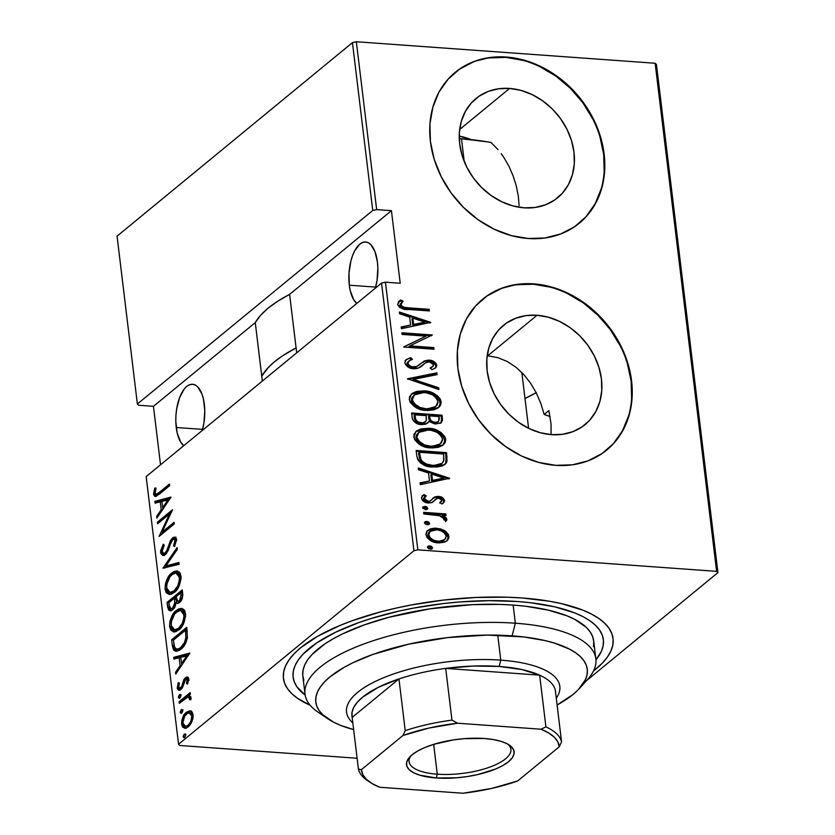 <?xml version="1.0" encoding="UTF-8"?>
<svg xmlns="http://www.w3.org/2000/svg" width="835" height="835" viewBox="0 0 835 835"><rect width="100%" height="100%" fill="white"/><g stroke="black" fill="none" stroke-linecap="round" stroke-linejoin="round"><path stroke-width="1.25" d="M551.121 434.628L551.016 423.783L548.866 410.601L544.159 414.473L540.923 403.66L536.425 393.181L530.736 383.432L523.91 374.675L530.736 383.432M537.062 315.254A64.253 52.636 -129.4 0 1 596.002 359.457A64.253 52.636 -129.4 0 1 585.095 424.597A64.253 52.636 -129.4 0 1 551.517 434.659L540.224 432.707L529.098 428.543L518.545 422.312L508.985 414.264L500.781 404.704L494.247 394.005L489.644 382.566L487.139 370.844L486.826 359.28L488.726 348.31L492.754 338.373L498.766 329.835L506.532 323.03L515.748 318.229L526.05 315.599L537.062 315.254L548.355 317.206L559.481 321.371L570.034 327.602L579.594 335.649L587.798 345.21L594.322 355.908L598.935 367.348L601.44 379.069L601.753 390.634L599.854 401.604L595.825 411.551L589.813 420.078L582.047 426.883L572.831 431.685L562.529 434.315L551.517 434.659A64.253 52.636 -129.4 0 1 492.577 390.456A64.253 52.636 -129.4 0 1 503.484 325.316A64.253 52.636 -129.4 0 1 537.062 315.254L487.734 355.804L537.062 315.254M497.785 357.63L487.734 355.804L497.785 357.63L507.283 361.513L497.785 357.63M516.082 367.306L507.283 361.513L516.082 367.306L523.91 374.675M501.177 153.598L504.079 157.794L501.177 153.598M509.173 166.749L504.079 157.794L509.173 166.749L513.285 176.331L509.173 166.749M516.343 186.174L513.285 176.331L516.343 186.174L518.305 196.027L516.343 186.174M519.109 205.525L518.305 196.027L519.109 205.525M509.611 88.426A64.253 52.636 -129.4 0 1 568.552 132.629A64.253 52.636 -129.4 0 1 557.644 197.759A64.253 52.636 -129.4 0 1 524.067 207.832L512.773 205.88L501.647 201.705L491.095 195.484L481.534 187.437L473.33 177.876L466.807 167.177L462.193 155.738L459.688 144.017L459.375 132.441L461.275 121.482L465.304 111.535L471.316 102.997L479.081 96.202L488.298 91.391L498.599 88.771L509.611 88.426L520.904 90.378L532.031 94.543L542.583 100.774L552.144 108.821L560.348 118.382L566.881 129.081L571.484 140.51L573.989 152.241L574.303 163.806L572.403 174.776L568.374 184.712L562.362 193.25L554.597 200.056L545.38 204.857L535.078 207.487L524.067 207.832A64.253 52.636 -129.4 0 1 465.126 163.629A64.253 52.636 -129.4 0 1 476.033 98.488A64.253 52.636 -129.4 0 1 509.611 88.426L459.657 129.498L509.611 88.426M471.19 139.633A64.253 52.636 50.6 0 0 459.229 136.095L471.19 139.633M578.989 223.456A97.653 79.993 50.6 0 0 595.386 124.478A97.653 79.993 50.6 0 0 505.864 57.396L506.292 57.041A97.653 79.993 -129.4 0 1 595.856 124.217A97.653 79.993 -129.4 0 1 579.292 223.206A97.653 79.993 -129.4 0 1 528.252 238.507L544.984 237.975L560.65 233.988L574.657 226.682L586.452 216.349L595.595 203.375L601.722 188.272L604.603 171.603L604.133 154.026L600.323 136.199L593.32 118.82L583.394 102.559L570.921 88.03L556.402 75.797L540.37 66.341L523.451 60.005L506.292 57.041L489.56 57.563L473.894 61.55L459.887 68.856L448.092 79.189L438.949 92.163L432.822 107.277L429.942 123.935L430.411 141.522L434.221 159.339L441.224 176.717L451.15 192.979L463.623 207.508L478.142 219.741L494.174 229.207L511.093 235.543L528.252 238.507A97.653 79.993 -129.4 0 1 438.688 171.321A97.653 79.993 -129.4 0 1 455.252 72.332A97.653 79.993 -129.4 0 1 506.292 57.041L505.864 57.396A97.653 79.993 50.6 0 0 454.939 72.593M606.44 450.284A97.653 79.993 50.6 0 0 622.837 351.305A97.653 79.993 50.6 0 0 533.304 284.224L533.742 283.869A97.653 79.993 -129.4 0 1 623.307 351.044A97.653 79.993 -129.4 0 1 606.742 450.034A97.653 79.993 -129.4 0 1 555.703 465.335L572.434 464.813L588.101 460.816L602.108 453.52L613.902 443.176L623.046 430.202L629.172 415.099L632.053 398.431L631.584 380.854L627.763 363.027L620.77 345.659L610.844 329.387L598.371 314.868L583.853 302.635L567.821 293.168L550.902 286.833L533.742 283.869L517.011 284.391L501.334 288.388L487.337 295.684L475.543 306.027L466.4 318.991L460.273 334.104L457.392 350.773L457.862 368.35L461.671 386.177L468.675 403.545L478.601 419.817L491.063 434.336L505.592 446.568L521.625 456.035L538.544 462.371L555.703 465.335A97.653 79.993 -129.4 0 1 466.139 398.159A97.653 79.993 -129.4 0 1 482.703 299.17A97.653 79.993 -129.4 0 1 533.742 283.869L533.304 284.224A97.653 79.993 50.6 0 0 482.39 299.421M551.016 423.783L548.866 410.601L544.159 414.473A156.249 55.058 -6.9 0 1 550.098 416.571L544.159 414.473L540.923 403.66M487.254 141.825L461.473 138.777L464.218 161.458L461.473 138.777A156.249 55.058 173.1 0 1 491.063 142.503L498.025 149.622M517.47 601.513A156.249 55.058 -6.9 0 1 603.361 639.652A156.249 55.058 -6.9 0 1 595.95 659.869L601.325 651.477L603.131 645.883L603.444 640.414L602.254 635.122L599.593 630.049L595.459 625.258L589.917 620.781L583.018 616.658L574.804 612.942L554.837 606.868L530.757 602.766L517.47 601.513L489.028 600.657L459.02 602.014L443.792 603.517L413.596 608.089L398.932 611.105L371.158 618.495L358.319 622.774L335.357 632.335L316.726 642.898L303.157 654.055L298.439 659.723L295.162 665.38L293.356 670.964L293.043 676.433L294.233 681.736L296.895 686.808L305.14 695.064A156.249 55.058 -6.9 0 1 293.127 677.195A156.249 55.058 -6.9 0 1 517.47 601.513M349.301 285.205L375.625 287.094L349.301 285.205A31.74 14.362 94.1 0 1 365.647 241.983A31.74 14.362 94.1 0 1 377.43 262.075A31.74 14.362 94.1 0 1 375.322 288.179L377.044 280.414L377.858 268.056L377.43 262.075L374.998 251.679L370.792 244.613L368.214 242.703L365.448 241.973L362.609 242.463L359.802 244.154L354.687 250.824L352.589 255.541L350.898 260.969L349.009 273.035L349.301 285.205L350.272 290.737L353.654 299.64L356.775 303.429A31.74 14.362 94.1 0 1 349.301 285.205M202.258 430.474L203.97 422.698L204.784 410.35L203.396 398.838L201.924 393.963L197.718 386.908L195.139 384.987L192.384 384.267L189.535 384.758L186.727 386.448L184.055 389.267L179.515 397.836L176.623 409.16L175.934 415.329L175.809 421.518L177.197 433.021L180.59 441.924L183.7 445.723A31.74 14.362 94.1 0 1 176.237 427.489L202.561 429.388L176.237 427.489A31.74 14.362 94.1 0 1 192.572 384.277A31.74 14.362 94.1 0 1 204.356 404.37A31.74 14.362 94.1 0 1 202.247 430.474M178.554 744.246L146.167 476.587L381.543 283.075L413.93 550.735L178.554 744.246L413.93 550.735L417.834 549.847L385.446 282.188L400.215 283.253L391.427 210.671L376.658 209.606L356.347 41.75L655.141 63.251L716.628 571.359L417.834 549.847L716.628 571.359L717.933 572.612L656.446 64.504L717.933 572.612L586.494 680.671L717.933 572.612L716.628 571.359L655.141 63.251L656.446 64.504L655.141 63.251L356.347 41.75L376.658 209.606L391.427 210.671L289.609 294.379L296.686 352.84L289.609 294.379L277.836 301.143L268.098 308.178L260.53 315.369L255.27 322.613A156.249 55.058 -6.9 0 1 289.609 294.379L391.427 210.671L400.215 283.253L385.446 282.188L381.543 283.075L146.167 476.587L178.554 744.246L179.859 745.498L357.109 758.253L179.859 745.498L178.554 744.246M184.222 734.216L183.147 736.428L184.201 737.722L185.631 735.708L185.443 734.153L184.222 734.216L185.547 734.309L184.222 734.216L183.157 736.877L184.618 737.472L185.683 734.81L184.222 734.216L184.973 733.902M181.268 709.792L180.193 712.004L181.247 713.288L182.677 711.274L182.489 709.719L181.268 709.792L182.583 709.886L181.268 709.792L180.203 712.453L181.665 713.048L182.729 710.376L181.268 709.792L182.009 709.479M179.441 694.72L178.366 696.943L179.421 698.227L180.851 696.213L180.663 694.657L179.441 694.72L180.767 694.814L179.441 694.72L178.377 697.392L179.838 697.976L180.903 695.315L179.441 694.72L180.193 694.417M189.879 653.022L173.743 657.333L173.962 659.107L179.128 657.719L180.089 665.652L175.548 672.248L175.768 674.022L189.879 653.022L173.743 657.333L173.962 659.107L179.128 657.719L180.089 665.652L175.548 672.248L175.768 674.022L189.879 653.022M174.734 631.938L171.352 626.866L169.62 626.741L173.868 631.97L178.763 629.934C182.844 627.2 185.099 621.72 185.516 613.495L181.425 608.391L175.079 611.585L171.686 616.533L169.985 621.209L169.557 626.062L170.632 629.997L173.596 631.938L176.195 631.531L180.016 628.776L182.938 624.81L185.589 616.293L184.932 611.157L183.94 609.602L181.498 608.391L178.899 608.851L176.321 610.448L178.064 610.573L182.27 608.538M170.204 594.478L166.823 589.406L165.079 589.28L169.338 594.51L174.233 592.474C178.304 589.74 180.558 584.26 180.986 576.046L176.895 570.931L170.549 574.136L167.146 579.083L165.455 583.759L165.017 588.612L166.102 592.547L169.067 594.478L171.655 594.082L175.486 591.326L178.408 587.36L181.059 578.843L180.402 573.708L179.41 572.152L176.968 570.942L174.358 571.391L171.791 572.987L173.523 573.113L177.74 571.088M173.085 539.285L174.223 538.074L172.49 537.949L170.309 540.882L171.582 540.976L170.309 540.882L168.618 545.641L169.86 545.725L168.618 545.641L166.614 550.996L167.877 551.09L166.614 550.996L165.205 552.885L166.76 553L163.733 553.469L162.199 551.33L164.224 545.151L163.263 544.19L160.758 553.24L162.679 555.452L166.05 553.897L168.388 549.962L171.332 541.466L173.398 539.128L174.64 539.525L174.995 540.61L173.482 545.756L174.599 546.518L176.571 539.535L175.893 537.709L173.649 537.229L170.559 540.422L166.906 550.401L164.777 553.188L163.044 553.188L162.272 551.768L162.564 548.616L164.224 545.151L163.263 544.19L160.644 550.683L160.644 552.582L162.376 552.707L162.324 551.998M171.008 497.086L154.872 501.397L155.091 503.171L160.257 501.793L161.218 509.715L156.677 516.312L156.896 518.086L171.008 497.086L154.872 501.397L155.091 503.171L160.257 501.793L161.218 509.715L156.677 516.312L156.896 518.086L171.008 497.086M159.349 492.347L156.782 494.153L155.696 494.059L155.112 492.201L156.041 488.099L154.757 488.068L153.619 494.456L154.621 496.251L156.218 496.303L169.62 485.688L169.432 484.06L159.349 492.347L161.092 492.473L169.599 485.479L161.092 492.473L159.349 492.347L156.197 494.247L155.133 492.911L156.041 488.099L154.757 488.068L153.556 494.059L155.289 496.47L159.401 494.101L169.62 485.688L169.432 484.06L159.349 492.347M157.585 523.795L169.495 513.995L159.109 536.414L174.254 523.962L174.056 522.334L162.126 532.145L172.532 509.715L157.387 522.167L157.585 523.795L169.495 513.995L159.109 536.414L174.254 523.962L174.056 522.334L162.126 532.145L172.532 509.715L157.387 522.167L157.585 523.795M162.95 568.165L179.139 564.272L178.92 562.498L165.894 565.973L177.333 549.346L177.114 547.572L162.95 568.165L179.139 564.272L178.92 562.498L165.894 565.973L177.333 549.346L177.114 547.572L162.95 568.165M167.094 602.369L168.472 609.863L170.528 610.876L172.72 609.821L174.818 607.243L176.143 602.912L177.855 603.329L179.181 602.693L182.03 599.06L182.781 594.906L182.239 589.917L167.094 602.369L168.827 602.494L182.406 591.326L168.827 602.494L167.094 602.369L167.699 607.41L170.152 610.876L172.72 609.821L176.143 602.912L177.208 603.392L179.619 602.369C181.832 600.856 182.844 597.891 182.667 593.476L182.239 589.917L167.094 602.369M172.334 645.674L173.565 650.006L175.882 651.352L179.65 650.141L183.804 646.196L187.322 638.17L186.769 627.377L171.624 639.819L172.334 645.674L174.066 645.799L173.816 643.712L174.066 645.799L172.334 645.674L175.893 651.352L180.882 649.223C183.836 647.302 186.017 643.43 187.405 637.616L186.769 627.377L171.624 639.819L172.334 645.674M185.652 679.325L188.741 680.149L187.384 680.055L186.529 683.604L187.614 683.969L188.668 678.521L187.771 677.133L185.871 677.394L183.773 679.784L181.821 686.193L180.381 688.103L178.711 687.382L179.41 682.999L178.252 682.717L177.333 688.499L178.314 690.054L179.88 690.117L182.562 687.403L185.151 679.867L187.092 679.283L186.529 683.604L187.614 683.969L188.752 678.991L187.207 676.976L185.401 677.738L183.773 679.784L181.675 686.537L179.702 688.28L178.596 686.808L179.41 682.999L178.252 682.717L177.239 687.977L179.014 690.263L180.934 689.47L182.562 687.403L185.652 679.325L188.251 679.106M179.118 701.713L179.316 703.341L187.635 697.225L189.127 697.517L189.545 699.72L190.839 699.688L190.662 696.599L188.752 695.576L190.38 694.24L190.182 692.612L179.118 701.713L180.851 701.828L190.349 694.021L180.851 701.828L179.118 701.713L179.316 703.341L186.873 697.496L188.313 697.162L189.629 698.592L189.545 699.72L190.839 699.688L191.017 697.757L188.752 695.576L190.38 694.24L190.182 692.612L179.118 701.713M186.769 713.779L188.178 712.37L186.445 712.245C183.491 714.301 181.884 718.309 181.633 724.269L183.262 724.383L181.633 724.269L184.806 728.297L188.219 726.909L191.914 721.732L193.083 714.843L190.599 710.961L189.566 710.825L186.445 712.245L183.825 715.345L181.853 720.219L181.633 724.269L182.698 727.254L185.401 728.277L188.219 726.909L191.09 723.381L192.937 718.507L193.083 714.843L192.154 712.078L189.91 710.835M352.443 42.627L372.754 210.483L137.378 404.004L117.067 236.148L352.443 42.627L356.347 41.75L352.443 42.627L117.067 236.148L137.378 404.004L372.754 210.483L376.658 209.606L372.754 210.483L352.443 42.627M427.269 530.747L435.63 528.899L443.75 531.404L444.617 530.695L440.609 528.92L434.659 528.148L430.328 528.931L426.81 531.269L425.913 534.223L427.029 537.5L429.879 540.13L434.565 542.218L439.293 542.896L444.178 542.228L447.205 540.621L448.865 538.043L448.458 534.63L446.12 531.749L444.617 530.695L443.75 531.404L448.082 537.072L448.948 536.352L444.617 530.695L436.496 528.19L427.677 530.382L425.944 534.703C428.376 540.057 432.478 542.771 438.271 542.844L445.932 541.477L447.163 540.652L448.948 536.352L446.715 540.986M423.627 512.335L423.825 513.963L440.452 515.821L443.281 517.387L443.834 519.725L446.308 520.821L446.746 520.132L446.318 517.919L442.769 515.32L446.036 515.56L445.838 513.932L423.627 512.335L423.825 513.963L438.959 515.383L444.116 518.785L443.834 519.725L446.308 520.821L446.871 519.266L442.769 515.32L446.036 515.56L445.838 513.932L423.627 512.335M444.606 500.499L442.07 497.441L437.467 496.408L434.19 497.232L430.223 501.031L426.967 501.136L424.451 499.184L424.399 497.639L426.267 495.875L424.076 494.602L422.207 496.042L421.539 497.743L421.873 499.487L423.387 501.219L428.47 502.994L432.248 502.388L437.623 498.119L441.402 499.309L441.705 501.104L439.847 502.68L441.892 503.964L443.729 502.628L444.617 500.823L443.74 501.209L442.821 503.38L444.606 500.499C443.364 497.785 441.277 496.428 438.333 496.439L434.993 496.835L430.223 501.031L428.157 501.355L424.274 498.558L426.267 495.875L424.076 494.602L422.886 495.343L421.56 498.411C422.907 501.438 425.213 502.962 428.47 502.994L431.831 502.576L436.684 498.411L438.646 498.077L441.872 500.248L439.847 502.68L441.892 503.964L443.312 503.004L444.606 500.499M416.842 456.296L417.97 460.095L420.715 463.122L424.942 465.325L430.369 466.713L436.809 467.036L442.446 465.878L445.566 463.884L447.038 460.983L446.537 452.633L416.143 450.451L416.842 456.296C419.598 463.613 424.921 467.172 432.822 466.984L444.94 464.469L446.631 462.35L446.537 452.633L416.143 450.451L416.842 456.296M411.603 412.991L412.354 418.784L413.419 420.903L417.249 423.616L421.56 424.608L425.871 424.138L428.887 421.435L434.743 423.919L440.598 423.168L442.456 420.558L442.007 415.183L411.603 412.991L412.219 418.032C413.889 422.353 416.999 424.545 421.56 424.608L427.572 423.22L428.887 421.435L435.609 424.003L441.277 422.729L442.435 418.742L442.007 415.183L411.603 412.991M407.47 378.787L438.897 389.527L438.688 387.753L413.346 379.414L437.102 374.612L436.882 372.838L407.47 378.787L438.897 389.527L438.688 387.753L413.346 379.414L437.102 374.612L436.882 372.838L407.47 378.787M402.094 334.417L426.007 336.14L403.629 347.036L434.023 349.228L433.824 347.59L409.86 345.867L432.3 334.971L401.896 332.789L402.094 334.417L426.007 336.14L403.629 347.036L434.023 349.228L433.824 347.59L409.86 345.867L432.3 334.971L401.896 332.789L402.094 334.417M408.973 307.864L404.495 307.374L401.781 306.195L400.863 304.013L403.096 301.164L400.633 300.005L398.556 301.696L397.752 304.723L399.464 307.196L402.522 308.647L429.388 310.954L429.2 309.326L408.973 307.864L408.106 308.585L428.334 310.036L429.2 309.326L408.973 307.864C405.633 308.292 402.908 307.228 400.81 304.66L403.096 301.164L400.633 300.005L397.679 304.305C400.278 308.345 404.004 310.077 408.868 309.472L429.388 310.954L429.2 309.326L428.438 310.881L428.334 310.036L408.106 308.585L408.973 307.864M430.776 322.352L399.391 312.019L399.6 313.793L409.661 317.102L410.622 325.034L401.197 326.944L401.405 328.719L430.776 322.352L430.098 322.905L430.776 322.352L399.391 312.019L399.6 313.793L409.661 317.102L410.622 325.034L401.197 326.944L401.405 328.719L430.776 322.352M404.766 362.828L407.136 366.398L413.638 368.746L418.763 367.87L425.631 362.755L428.386 361.805L431.956 362.567L433.407 364.081L433.292 366.033L430.119 368.016L432.175 369.675L435.86 367.609L436.747 365.657L436.037 363.455L433.636 361.419L427.906 360.146L424.316 361.002L416.383 366.659L411.509 366.722L408.639 364.791L407.887 363.079L409.526 360.532L412.459 359.342L410.716 357.641L405.904 359.843L404.766 362.828C406.53 366.68 409.484 368.652 413.638 368.746C417.364 368.799 420.454 367.567 422.917 365.041L425.631 362.755L429.409 361.805L433.584 364.749L432.78 366.607L430.119 368.016L432.175 369.675L435.494 367.953L436.726 365.177C435.212 361.858 432.666 360.188 429.086 360.167L424.587 360.877L416.383 366.659L413.482 367.118C410.768 367.024 408.91 365.678 407.887 363.079L408.889 360.981L412.459 359.342L410.716 357.641L406.134 359.635L404.766 362.828M411.154 394.245L423.867 390.863L416.529 391.438L412.26 393.368L409.39 397.001L410.027 402.146L414.212 406.468L420.005 409.233L427.645 410.486L433.793 409.87L438.114 407.939L440.515 405.372L441.193 402.345L440.275 399.067L437.509 395.853L434.012 393.577L426.414 391.166L423.867 390.863L423.001 391.584C430.902 391.605 436.663 395.205 440.275 402.386L441.141 401.677C437.53 394.496 431.768 390.884 423.867 390.863L411.571 393.89L409.202 399.527C412.74 406.76 418.46 410.392 426.372 410.423L438.751 407.459L441.141 401.677L438.302 407.804M415.684 431.705L428.397 428.324L421.059 428.898L416.79 430.829L413.93 434.45L414.567 439.596L418.742 443.917L424.535 446.694L432.175 447.946L438.323 447.33L442.644 445.389L445.045 442.832L445.723 439.794L444.815 436.528L440.922 432.446L436.047 429.952L429.67 428.449L427.53 429.033C435.432 429.054 441.193 432.655 444.815 439.847L445.681 439.137C442.059 431.945 436.298 428.345 428.397 428.324L416.101 431.34L413.732 436.987C417.27 444.22 423.001 447.852 430.912 447.873L443.281 444.919L445.681 439.137L442.832 445.264M449.647 478.288L418.262 467.955L418.471 469.729L428.532 473.038L429.493 480.96L420.057 482.87L420.276 484.644L449.647 478.288L448.969 478.841L449.647 478.288L418.262 467.955L418.471 469.729L428.532 473.038L429.493 480.96L420.057 482.87L420.276 484.644L449.647 478.288M422.781 507.262L425.036 506.375L422.907 507.075L422.823 508.244L426.226 509.611L427.739 508.598L426.654 506.845L425.036 506.375L424.17 507.085L426.894 508.901L427.76 508.191L425.036 506.375L422.698 507.826L425.422 509.632L427.76 508.191L426.81 509.465M424.608 522.334L426.852 521.447L425.318 521.687L424.566 523.107L425.631 524.234L428.052 524.672L429.587 523.462L428.48 521.906L426.852 521.447L425.986 522.157L428.72 523.962L429.587 523.253L426.852 521.447L424.514 522.887L427.249 524.704L429.587 523.253L428.637 524.526M427.562 546.758L429.806 545.871L428.271 546.111L427.52 547.53L428.585 548.658L431.006 549.106L432.54 547.896L431.434 546.341L429.806 545.871L428.95 546.581L431.674 548.397L432.54 547.677L429.806 545.871L427.478 547.322L430.202 549.127L432.54 547.677L431.591 548.96M153.452 406.321L160.529 464.782L153.452 406.321L138.683 405.257L153.452 406.321L255.27 322.613L153.452 406.321M262.347 381.073L255.27 322.613L262.347 381.073M550.463 287.188L533.304 284.224L516.573 284.745M500.906 288.743L486.909 296.039M613.474 443.531L622.607 430.568L628.734 415.454M631.615 398.786L631.145 381.209L627.335 363.392M620.332 346.014L610.406 329.742L597.943 315.223L583.414 302.99L567.383 293.523M523.013 60.36L505.864 57.396L489.122 57.918M473.455 61.905L459.459 69.211M586.024 216.703L595.157 203.73L601.284 188.626M604.175 171.958L603.695 154.381L599.885 136.554M592.881 119.175L582.955 102.914L570.493 88.385L555.964 76.162L539.932 66.696M487.734 355.804L487.181 355.773M398.984 301.258L400.633 300.005L399.777 300.715L402.23 301.873L403.096 301.164L399.944 305.37C402.042 307.938 404.766 309.002 408.106 308.585L402.981 307.938L400.915 306.904L399.996 304.723L402.23 301.873L399.777 300.715L398.681 301.498M400.445 303.836L401.165 302.948M401.259 327.466L410.622 325.034L401.259 327.466M399.516 313.062L429.681 322.988L399.516 313.062M412.772 325.139L412.01 318.876L412.772 325.139L424.076 322.842L412.772 325.139L413.638 324.429L412.772 325.139M424.942 322.133L413.638 324.429L412.876 318.166L412.01 318.876L412.876 318.166L424.942 322.133L424.076 322.842L424.942 322.133L413.638 324.429L412.876 318.166L424.942 322.133M401.99 333.562L431.434 335.68L432.3 334.971L431.445 335.743L401.99 333.562M409.004 346.577L409.86 345.867L409.004 346.577L432.958 348.31L433.824 347.59L433.062 349.155L432.958 348.31L409.004 346.577M403.618 346.953L426.007 336.14L403.618 346.953M405.737 360L410.716 357.641L409.86 358.351L411.258 359.728L409.86 358.351L408.816 358.653M408.889 360.981L407.021 363.789C408.044 366.388 409.901 367.734 412.615 367.828L413.482 367.118L412.615 367.828L415.517 367.379L419.963 364.384M421.466 363.089L424.587 360.877L423.721 361.586L429.086 360.167L428.219 360.877C431.799 360.897 434.346 362.567 435.86 365.887L436.726 365.177L435.025 368.298M430.38 368.225L432.78 366.607M424.785 363.413L421.727 366.033M422.134 365.709L422.917 365.041M407.814 358.987L405.038 360.553M421.08 366.565L424.764 363.465M431.518 367.598L430.902 367.964M434.993 368.318L435.828 366.826L435.505 364.707L431.664 361.628L425.881 360.96L421.612 362.964M435.515 367.64L435.828 366.826M418.93 365.229L414.118 367.765L409.202 366.763M408.106 365.887L407.021 363.361M407.094 362.943L408.659 361.242M407.741 379.278L436.882 372.838L436.016 373.548L436.173 374.8L436.016 373.548L407.741 379.278M412.49 380.123L413.346 379.414L412.49 380.123L437.822 388.463L438.688 387.753L437.916 389.204L437.822 388.463L412.49 380.123M440.097 404.965L439.721 400.414L436.642 396.562M435.557 395.727L428.073 392.408M425.547 391.876L420.454 391.511M418.586 391.625L418.011 391.688M415.694 392.147L413.429 392.941M438.98 407.073L439.648 406.081M434.743 407.365L431.298 409.014L427.363 409.567L418.721 408.002M417.062 407.219L413.429 404.432L411.676 401.478L411.592 398.337L413.847 395.331M414.358 394.892L411.446 400.393C414.202 406.426 418.826 409.463 425.318 409.505L426.184 408.795C419.692 408.753 415.068 405.716 412.313 399.683L414.358 394.892L424.076 392.502C430.526 392.554 435.181 395.571 438.041 401.541L435.849 406.468L425.318 409.505L435.849 406.468M440.723 423.157L441.631 420.83L441.141 415.893L411.697 413.774L441.141 415.893L442.007 415.183L441.141 415.893L441.569 419.452L442.435 418.742L441.569 419.452L440.817 423.053M424.848 422.26L423.616 423.188M422.427 423.585L421.331 423.71M415.444 421.257L414.348 417.97C414.911 421.518 416.968 423.428 420.506 423.689L421.372 422.98C417.834 422.708 415.778 420.809 415.214 417.26L414.922 414.849L426.226 415.653L426.414 420.151L425.286 421.957L420.506 423.689L416.3 422.113M414.348 417.97L414.056 415.559L414.348 417.97L415.214 417.26L414.348 417.97M438.093 421.925L436.12 423.021L432.133 422.562L429.66 420.83L428.605 417.698C429.159 421.08 431.121 422.875 434.492 423.084L438.552 421.644L435.359 422.364C431.987 422.166 430.025 420.37 429.472 416.989L428.605 417.698L429.472 416.989L429.347 415.882L428.48 416.592L429.347 415.882L439.085 416.582L438.552 421.644M420.506 423.689L425.286 421.957M414.922 414.849L414.056 415.559L414.922 414.849L426.226 415.653L426.142 420.903L423.001 422.927L418.147 422.04L415.726 419.504L414.922 414.849M439.356 418.815L438.417 421.748L436.173 422.385L433 421.852L430.526 420.12L429.347 415.882L439.085 416.582L439.356 418.815M444.637 442.425L444.262 437.874L441.183 434.023M440.097 433.188L432.603 429.858M430.077 429.336L424.994 428.971M423.115 429.086L422.541 429.148M420.224 429.597L417.959 430.401M443.521 444.533L444.178 443.542M428.814 446.861L423.251 445.452M421.591 444.669L417.239 440.984L415.945 437.321M415.945 436.799L416.488 434.889L418.377 432.791M439.283 444.825L435.839 446.464L430.881 447.007M418.888 432.353L415.976 437.853C418.742 443.886 423.355 446.923 429.848 446.965L430.714 446.245C424.222 446.203 419.598 443.166 416.842 437.143L418.888 432.353L428.605 429.952C435.056 430.015 439.711 433.021 442.571 438.991L440.379 443.928L429.848 446.965L440.379 443.928M444.7 464.594L446.182 461.692L445.671 453.342L416.237 451.224L445.671 453.342L446.537 452.633L445.671 453.342L446.13 457.152L446.996 456.442L446.13 457.152L445.765 463.06L446.631 462.35L444.502 464.792M441.496 463.79L436.611 465.899L428.679 465.659M426.174 464.97L420.777 461.411L419.045 456.588M418.857 455.2L419.723 454.49L419.452 452.299L418.586 453.008L420.287 460.701L421.153 459.991L420.287 460.701C423.491 464.323 427.322 466.107 431.768 466.066L432.634 465.356C428.188 465.398 424.357 463.613 421.153 459.991L419.723 454.49L418.857 455.2L418.586 453.008L419.452 452.299L443.615 454.042L443.635 461.17L442.091 463.31L431.768 466.066L442.091 463.31M420.13 483.392L429.493 480.96L420.13 483.392M418.387 468.988L448.552 478.925L418.387 468.988M431.643 481.064L430.881 474.812L431.643 481.064L442.947 478.779L431.643 481.064L432.509 480.355L431.643 481.064M443.813 478.069L432.509 480.355L431.747 474.092L430.881 474.812L431.747 474.092L443.813 478.069L442.947 478.779L443.813 478.069L432.509 480.355L431.747 474.092L443.813 478.069M439.972 502.764L440.995 501.929M435.056 499.601L436.684 498.411M435.818 499.121L432.791 502.065M422.479 495.719L424.076 494.602L423.209 495.322L425.297 496.522L423.209 495.322L422.186 495.917M425.297 496.512L423.418 499.278L424.274 498.558L423.418 499.278L427.301 502.065L430.223 501.031M433.146 498.057L434.993 496.835L434.127 497.545L438.333 496.439L437.467 497.149C440.41 497.149 442.498 498.495 443.74 501.209L442.853 499.382L440.462 497.806M443.542 502.409L443.719 501.835M439.356 497.451L435.745 497.169L432.613 498.474M429.357 501.741L426.695 501.992L423.94 500.457L423.418 498.787L424.671 497.044M423.533 498.349L424.013 497.618M432.52 502.315L435.515 499.288M440.327 502.461L439.69 502.973L440.327 502.461M427.363 509.141L427.76 508.191M423.105 506.866L422.698 507.826M426.695 509.653L426.768 508.484L425.787 507.555L422.635 507.336M426.508 508.097L425.787 507.555M423.721 513.107L444.982 514.642L445.838 513.932L445.076 515.487L444.982 514.642L423.721 513.107M443.208 516.719L441.903 516.03L442.769 515.32L441.903 516.03L446.005 519.986L446.871 519.266L445.441 521.541M445.88 520.842L445.452 518.629M429.19 524.213L429.587 523.253M424.921 521.927L424.514 522.887M428.522 524.724L428.595 523.545L427.614 522.616L424.451 522.397M428.334 523.169L427.614 522.616M437.717 529.16L435.63 528.899L436.496 528.19L435.63 528.899L431.987 529.004M447.383 540.203L448.082 537.072L446.589 533.763L443.75 531.404L439.753 529.63M430.307 529.369L426.988 530.966M428.282 537.135L427.812 535.6C429.628 539.744 432.749 541.852 437.185 541.925L438.051 541.216C433.615 541.143 430.495 539.034 428.679 534.891L430.14 531.404L436.674 529.818C441.13 529.901 444.314 532.01 446.214 536.153L444.773 539.514L437.185 541.925L443.907 540.224L441.318 541.56L436.486 541.852L431.57 540.308M430.536 539.66L429.106 538.366M430.14 531.404L429.273 532.114L427.812 535.6L428.679 534.891L427.812 535.6L427.917 534.118M428.47 532.97L429.795 531.738M432.144 548.637L432.54 547.677M427.875 546.361L427.478 547.322M431.476 549.148L431.549 547.969L430.568 547.05L427.405 546.821M431.288 547.593L430.568 547.05M426.184 408.795L419.942 407.428L414.296 403.722L412.542 400.769L412.281 398.629L412.824 396.719L414.713 394.621L420.047 392.596L426.153 392.742L432.332 394.788L436.58 398.243L438.083 402.073L436.955 405.309L433.094 408.002L426.184 408.795M430.714 446.245L424.483 444.888L418.836 441.183L417.072 438.229L416.811 436.089L417.354 434.179L419.243 432.081L424.587 430.046L430.683 430.192L436.862 432.238L441.11 435.703L442.613 439.534L441.485 442.769L437.623 445.462L430.714 446.245M443.615 454.042L443.928 459.793L442.362 463.081L439.012 464.844L432.634 465.356L426.455 464.041L422.207 461.348L420.558 458.655L419.452 452.299L443.615 454.042M438.051 541.216L433.803 540.235L429.983 537.667L428.647 534.16L430.035 531.488L432.593 530.194L437.394 529.881L441.527 531.039L444.846 533.377L446.214 536.153L445.493 538.773L442.174 540.84L438.051 541.216M156.239 496.293L155.3 494.184L153.556 494.059L155.3 494.184L155.247 493.443M156.02 488.162L154.757 488.068L156.02 488.162M156.197 494.247L157.94 494.372L161.092 492.473L157.951 494.372M155.247 493.391L156.354 496.376M158.045 516.416L156.677 516.312L158.045 516.416M162.585 509.82L161.218 509.715L162.585 509.82M162.898 509.36L162.689 507.607L162.898 509.36M161.98 501.918L160.257 501.793L161.98 501.918M156.761 502.733L156.615 501.522L154.872 501.397L170.914 497.702L156.615 501.522L156.761 502.733M168.106 499.695L162.668 507.607L164.036 507.701L162.668 507.607L161.917 501.344L169.474 499.789L168.106 499.695L162.668 507.607L161.917 501.344L168.106 499.695M159.151 522.501L157.387 522.167L159.13 522.292L171.666 511.98L159.151 522.501M163.858 532.271L162.126 532.145L163.858 532.271L174.233 523.743L163.858 532.271M161.698 534.285L162.689 532.187L161.698 534.285M170.664 514.089L169.495 513.995L170.664 514.089M163.733 553.469L165.194 553.542M163.879 555.39L162.376 552.707L160.644 552.582L163.013 555.505L165.382 554.534L172.751 539.525L173.868 539.066L174.995 540.61L176.602 540.725L174.995 540.61L173.482 545.756L174.932 545.86L173.482 545.756L174.599 546.518L176.571 539.535L174.682 537.051L172.49 537.949L175.475 537.322M175.131 539.253L176.602 540.12L173.868 539.066M162.334 551.455L162.668 553.949L164.422 555.578M162.668 553.949L163.764 555.327M175.788 539.222L176.383 539.65M175.966 537.197L173.075 539.295M164.839 568.082L166.269 565.994L164.839 568.082M167.637 566.099L165.894 565.973L178.993 563.061L167.637 566.099M177.406 571.13L174.807 572.194L171.801 574.783L173.523 573.113L171.791 572.987C167.762 575.732 165.528 581.16 165.079 589.28L166.823 589.406L166.76 588.759M166.76 588.738L167.835 592.673L169.547 594.228M170.09 592.464L171.822 592.589L175.768 590.971L174.035 590.846L170.09 592.464L166.624 587.934C166.948 581.317 168.733 576.87 171.989 574.616L175.966 572.998L179.441 577.403L181.091 577.517L179.441 577.403C179.118 584.103 177.312 588.581 174.035 590.846L175.768 590.971L175.256 591.368L171.551 592.558M177.949 573.144L179.911 574.292L181.101 576.995M181.049 576.734L177.698 573.123L175.966 572.998M178.147 603.246L176.143 602.912L178.283 603.329M171.06 610.771L169.442 607.536L167.699 607.41L169.442 607.536L169.254 605.97L169.975 609.581L171.185 610.834M176.571 602.943L174.839 602.755L176.582 602.88L176.342 599.3L174.609 599.175L174.839 602.755L172.521 608.193L170.998 608.788L169.14 605.135L168.847 602.724L174.473 598.09L176.195 598.215L174.473 598.09L174.609 599.175L176.342 599.3L176.268 598.695L176.592 602.411M174.264 608.318L172.542 608.882M180.871 601.085L179.567 601.482M180.882 592.819L181.153 595.052L182.792 595.178L181.153 595.052L179.389 600.762L181.007 600.876L177.876 601.367L176.028 596.816L180.882 592.819L182.604 592.944L180.882 592.819L180.871 598.622L179.139 600.96L177.323 601.19L176.028 596.816L180.882 592.819M177.876 601.367L180.83 601.116M172.521 608.193L174.139 608.318L171.269 608.788L169.881 608.078L168.847 602.724L174.473 598.09L174.755 603.684L172.521 608.193M170.998 608.788L173.962 608.548M181.936 608.59L179.337 609.644L176.331 612.243L178.064 610.573L176.321 610.448C172.302 613.182 170.069 618.61 169.62 626.741L171.352 626.866L171.29 626.219L172.375 630.122L174.077 631.688M174.619 629.924L176.352 630.049L180.308 628.421L178.565 628.296L174.619 629.924L171.165 625.394C171.478 618.766 173.262 614.33 176.529 612.065L180.496 610.448L183.971 614.863L185.62 614.978L183.971 614.863C183.648 621.553 181.842 626.041 178.565 628.296L180.308 628.421L179.264 629.183L176.081 630.018M182.479 610.604L184.451 611.752L185.631 614.456M185.579 614.195L182.228 610.573L180.496 610.448M176.926 649.223L178.659 649.348L182.792 647.407L176.926 649.223L174.682 647.49L173.367 639.944L171.624 639.819L173.367 639.944L186.946 628.786L173.367 639.944L185.412 630.279L187.134 630.404L185.412 630.279L185.579 631.615L187.29 631.74L185.579 631.615L185.861 637.825L187.364 637.93L185.861 637.825C184.859 642.752 183.136 646.008 180.684 647.595L182.427 647.72L180.871 648.785L177.74 649.098M176.811 651.321L174.066 645.799L175.287 650.11M176.154 650.997L176.884 651.342M176.916 672.342L175.548 672.248L176.916 672.342M181.456 665.745L180.089 665.652L181.456 665.745M181.769 665.297L181.56 663.543L181.769 665.297M180.851 657.844L179.128 657.719L180.851 657.844M175.632 658.658L175.486 657.458L173.743 657.333L189.785 653.638L175.486 657.458L175.632 658.658M186.977 655.621L181.539 663.543L182.907 663.637L181.539 663.543L180.788 657.281L188.345 655.726L186.977 655.621L181.539 663.543L180.788 657.281L186.977 655.621M189.117 680.181L187.395 679.45M179.922 690.096L178.972 688.103L177.239 687.977L178.951 687.852M179.702 688.28L182.04 688.27M182.218 687.998L180.684 687.883L182.218 687.998M182.917 686.631L181.675 686.537L182.917 686.631M183.815 683.552L182.562 683.458L183.815 683.552M185.14 679.878L183.773 679.784L185.14 679.878M185.516 679.909L187.144 677.863L185.401 677.738L188.011 677.289M188.084 677.258L185.892 679.272M182.124 688.217L181.205 688.353M178.951 687.758L180.047 690.18M179.097 698.279L179.838 697.976M180.986 695.033L180.151 697.716L178.377 697.392L180.12 697.517L181.185 694.845M180.433 695.847L180.172 696.62M191.006 698.697L189.629 698.592L191.006 698.697M191.027 697.82L188.313 697.162M190.14 697.298L191.173 698.05M180.924 713.351L181.665 713.048M181.967 712.735L180.203 712.453L181.936 712.579L183.001 709.917M182.802 710.105L181.978 712.777M182.26 710.919L181.999 711.681M183.366 724.394L184.076 726.836L185.641 728.235L183.429 724.811M190.599 710.961L186.445 712.245L188.178 712.37L190.756 711.013M191.309 710.95L188.689 711.984L186.393 714.238M185.641 728.235L186.195 728.381M189.743 725.406L187.593 726.44M191.267 712.996L193.146 714.75M191.726 715.96C191.507 720.574 190.265 723.684 188.011 725.281L189.712 725.406L185.401 726.325L182.99 723.141C183.157 718.549 184.378 715.47 186.633 713.883L189.221 712.819L191.726 715.96L193.167 716.065L191.726 715.96L191.215 720.24L189.388 723.841L187.301 725.792L185.13 726.293L183.804 725.448L182.928 722.379L184.639 716.273L187.343 713.361L189.535 712.871L191.173 714.092L191.726 715.96M185.401 726.325L189.649 725.479M193.031 714.457L190.954 712.944L189.221 712.819M183.877 737.775L184.618 737.472M184.921 737.169L183.157 736.877L184.9 737.002L185.965 734.341M185.756 734.529L184.932 737.211M174.035 590.846L171.937 592.14L169.818 592.433L168.242 591.66L166.812 588.967L166.697 584.552L170.016 576.672L173.033 573.864L176.216 573.019L178.972 575.482L179.483 579.667L177.813 585.826L174.035 590.846M178.565 628.296L174.348 629.893L172.772 629.12L171.342 626.427L171.227 622.002L174.546 614.132L177.573 611.314L180.746 610.479L183.502 612.942L184.013 617.128L182.343 623.286L178.565 628.296M185.412 630.279L185.892 637.418L184.483 642.699L180.297 647.897L177.552 649.212L176.008 648.972L174.484 646.958L173.377 640.174L185.412 630.279M138.683 405.257L137.378 404.004L138.683 405.257M385.446 282.188L417.834 549.847L413.93 550.735L381.543 283.075L385.446 282.188M323.562 715.449A146.49 51.613 -6.9 0 1 305.015 694.177A146.49 51.613 -6.9 0 1 515.341 623.213L512.116 635.842A136.721 48.169 -6.9 0 1 579.459 688.437A136.721 48.169 -6.9 0 1 557.102 705.001L573.134 694.396L578.488 689.48L585.481 679.565L587.068 674.68L587.339 669.889L586.295 665.255L583.968 660.819L580.356 656.623L575.503 652.699L569.46 649.098L554.033 642.981L544.806 640.528L523.743 636.948L487.222 635.101L447.633 637.606L408.388 644.244L372.848 654.452L352.756 662.813L344.093 667.353L329.94 676.893L324.585 681.819L320.452 686.777L317.592 691.735L316.016 696.62L315.745 701.41L316.778 706.045L319.106 710.481L322.717 714.677L333.614 722.191L340.795 725.448L353.643 729.613A136.721 48.169 -6.9 0 1 327.978 718.872A136.721 48.169 -6.9 0 1 357.098 660.788A136.721 48.169 -6.9 0 1 512.116 635.842L515.341 623.213A146.49 51.613 -6.9 0 1 595.866 658.972A146.49 51.613 -6.9 0 1 582.934 684.063A146.49 51.613 173.1 0 0 587.496 679.565A146.49 51.613 173.1 0 0 515.341 623.213L513.149 605.072L515.341 623.213A146.49 51.613 173.1 0 0 349.26 649.943A146.49 51.613 173.1 0 0 318.052 712.172L327.978 718.872M595.866 658.972L593.664 640.831A146.49 51.613 173.1 0 0 513.149 605.072L500.061 604.404L472.526 604.644L429.827 608.851L388.703 617.326L363.935 625.008L342.413 633.963L333.123 638.827L324.951 643.868L312.227 654.327L307.802 659.64L304.723 664.942L303.042 670.181L302.75 675.317L303.856 680.274M521.802 597.954A166.019 58.492 -6.9 0 1 613.057 638.483A166.019 58.492 -6.9 0 1 593.539 670.933L602.4 663.073L607.41 657.051L610.896 651.039L612.807 645.1L613.14 639.297L611.878 633.671L609.049 628.275L604.665 623.181L598.778 618.422L591.441 614.049L582.715 610.103L561.496 603.642L549.19 601.19L521.802 597.954L506.97 597.202L475.773 597.474L443.51 600.083L411.425 604.937L395.842 608.151L380.77 611.846L352.694 620.551L339.97 625.467L317.77 636.207L300.59 647.803L294.087 653.784L289.077 659.807L285.591 665.819L283.681 671.758L283.347 677.561L284.61 683.187L287.438 688.583L291.822 693.676L297.709 698.436L310.119 705.231A166.019 58.492 -6.9 0 1 283.43 678.375A166.019 58.492 -6.9 0 1 521.802 597.954M593.445 646.676L593.737 641.541L592.631 636.583L590.126 631.824L586.264 627.325L574.595 619.267L566.902 615.792L548.167 610.093L525.601 606.241L513.149 605.072A146.49 51.613 173.1 0 0 302.823 676.026L305.015 694.177M410.945 755.779A51.269 18.067 173.1 0 0 437.279 774.191L436.308 777.98A54.202 19.101 -6.9 0 1 409.609 757.126A54.202 19.101 -6.9 0 1 484.331 738.495L493.276 739.549L500.958 741.323L507.075 743.745L511.385 746.73L513.744 750.154L514.047 753.88L512.283 757.783L508.525 761.708L502.92 765.486L495.666 768.993L477.432 774.65L467.141 776.581L456.578 777.803L436.308 777.98L419.692 775.151L413.575 772.719L409.254 769.745L406.895 766.321L406.593 762.585L408.357 758.681L412.114 754.767L417.73 750.978L424.973 747.471L433.584 744.382L453.509 739.894L464.062 738.662L484.331 738.495A54.202 19.101 -6.9 0 1 509.308 745.06A54.202 19.101 -6.9 0 1 497.754 768.085A54.202 19.101 -6.9 0 1 436.308 777.98L437.279 774.191A51.269 18.067 -6.9 0 1 409.098 761.677A51.269 18.067 -6.9 0 1 410.945 755.779M433.668 744.35L437.279 774.191L433.668 744.35M555.306 690.18A102.538 36.124 -6.9 0 1 555.619 692.789L555.306 690.18A102.538 36.124 173.1 0 0 539.65 675.16A102.538 36.124 -6.9 0 1 555.306 690.18L561.569 741.897L555.306 690.18M499.163 666.445A102.538 36.124 -6.9 0 1 539.65 675.16L521.885 669.555L499.163 666.445L473.142 666.048L445.702 668.397L539.65 675.16L545.913 726.878L540.955 729.216L457.57 723.214L451.954 720.114L445.702 668.397A102.538 36.124 -6.9 0 1 499.163 666.445L500.781 660.13L499.163 666.445M556.277 698.227A107.423 37.846 173.1 0 0 500.781 660.13A107.423 37.846 -6.9 0 1 559.826 686.349A107.423 37.846 -6.9 0 1 556.277 698.227M497.754 635.174L500.781 660.13L497.754 635.174M536.185 392.711A156.249 55.058 -6.9 0 1 524.996 398.493L536.341 392.627M352.161 717.411L398.963 678.928L377.994 687.487L362.536 697.235L357.244 702.329L353.706 707.454L352.005 712.505L352.161 717.411A102.538 36.124 -6.9 0 1 398.963 678.928A102.538 36.124 -6.9 0 1 445.702 668.397L539.65 675.16L545.913 726.878A102.538 36.124 -6.9 0 1 561.569 741.897A102.538 36.124 173.1 0 0 545.913 726.878L540.955 729.216L457.57 723.214L428.887 728.068L402.919 735.531L361.378 769.682L358.424 769.129L352.161 717.411L398.963 678.928L405.226 730.646L402.919 735.531L361.378 769.682L362.86 774.713L366.471 779.379L372.118 783.595L379.685 787.248L463.07 793.25L491.763 788.397L517.721 780.934L559.262 746.782L561.569 741.897L559.262 746.782L557.78 741.751L554.179 737.086L548.522 732.879L540.955 729.216A99.605 35.101 -6.9 0 1 559.262 746.782L517.721 780.934A99.605 35.101 -6.9 0 1 463.07 793.25L379.685 787.248A99.605 35.101 -6.9 0 1 370.291 782.437A99.605 35.101 -6.9 0 1 361.378 769.682L358.424 769.129L352.161 717.411M461.473 138.777A156.249 55.058 173.1 0 0 459.271 138.62L461.473 138.777M261.752 376.147A156.249 55.058 -6.9 0 1 296.091 347.903L282.032 356.18L274.579 361.712L268.463 367.337L261.752 376.147M352.819 722.849A107.423 37.846 -6.9 0 1 346.535 712.161A107.423 37.846 -6.9 0 1 500.781 660.13A107.423 37.846 173.1 0 0 382.159 678.333A107.423 37.846 173.1 0 0 352.819 722.849M368.872 781.424A102.538 36.124 -6.9 0 1 358.424 769.129A102.538 36.124 173.1 0 0 367.317 780.433L370.291 782.437M445.702 668.397A102.538 36.124 173.1 0 0 398.963 678.928L405.226 730.646A102.538 36.124 -6.9 0 1 451.954 720.114L445.702 668.397M507.68 744.079A51.269 18.067 -6.9 0 1 510.895 749.35A51.269 18.067 -6.9 0 1 437.279 774.191A51.269 18.067 173.1 0 0 494.111 765.403A51.269 18.067 173.1 0 0 507.68 744.079M451.954 720.114A102.538 36.124 173.1 0 0 405.226 730.646L402.919 735.531A99.605 35.101 -6.9 0 1 457.57 723.214L451.954 720.114M421.811 362.797L420.944 363.507M443.312 503.004L442.446 503.714M444.773 539.514L443.907 540.224M587.496 679.565L579.459 688.437M521.844 372.493L528.597 428.303"/></g></svg>
